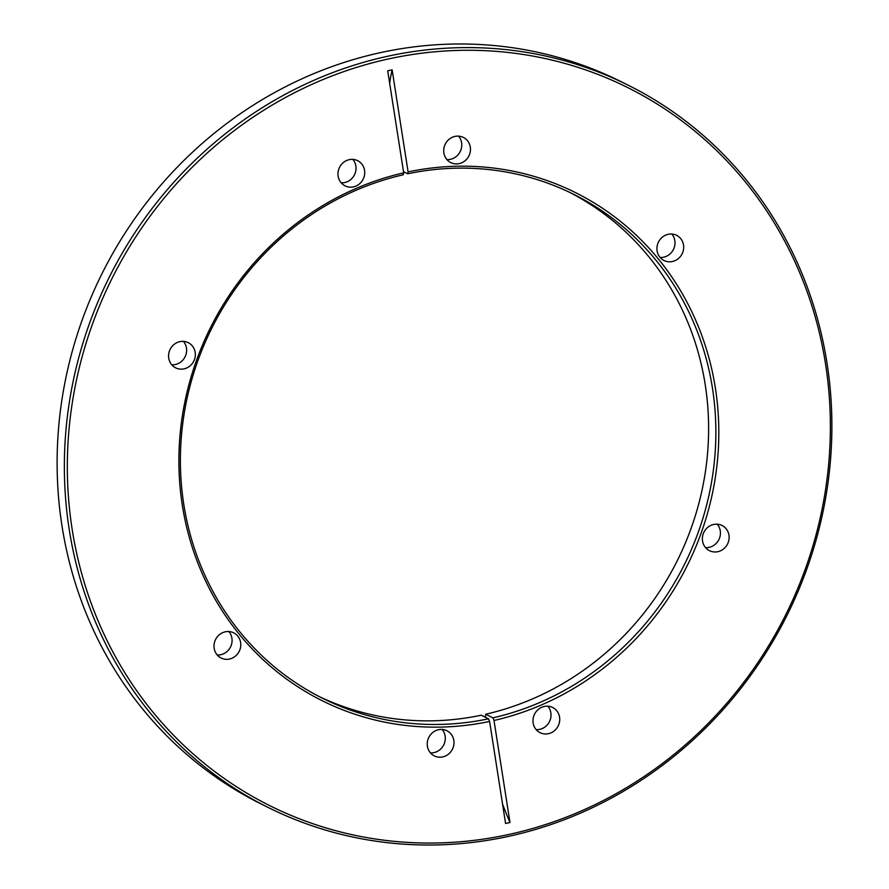 <?xml version="1.0" encoding="UTF-8"?>
<svg xmlns="http://www.w3.org/2000/svg" width="889" height="889" viewBox="0 0 889 889"><rect width="100%" height="100%" fill="white"/><g stroke="black" fill="none" stroke-linecap="round" stroke-linejoin="round"><path stroke-width="1.33" d="M509.553 834.315A401.172 376.503 116.5 0 0 825.514 363.868A401.172 376.503 116.5 0 0 388.149 59.018A401.172 376.503 116.5 0 0 72.187 529.466A401.172 376.503 116.5 0 0 509.553 834.315M387.071 56.385A403.517 378.703 -63.5 0 1 627.967 85.077A403.517 378.703 -63.5 0 1 826.737 491.395A403.517 378.703 -63.5 0 1 509.186 836.227A403.517 378.703 -63.5 0 1 268.289 807.534A403.517 378.703 -63.5 0 1 69.509 401.217A403.517 378.703 -63.5 0 1 387.071 56.385M627.967 85.077L620.711 81.466A403.517 378.703 116.5 0 0 379.814 52.773A403.517 378.703 116.5 0 0 62.263 397.605A403.517 378.703 116.5 0 0 261.033 803.923L268.289 807.534M353.478 186.868A14.08 13.213 -63.5 0 1 345.076 185.857A14.08 13.213 -63.5 0 1 338.142 171.688A14.08 13.213 -63.5 0 1 349.221 159.664A14.08 13.213 -63.5 0 1 357.622 160.665A14.08 13.213 -63.5 0 1 364.557 174.833A14.08 13.213 -63.5 0 1 353.478 186.868M352.833 159.375A14.08 13.213 -63.5 0 1 355.211 173.066A14.08 13.213 -63.5 0 1 344.776 182.534A14.08 13.213 -63.5 0 1 341.165 182.812M184.09 368.857A14.08 13.213 -63.5 0 1 175.678 367.857A14.08 13.213 -63.5 0 1 168.743 353.678A14.08 13.213 -63.5 0 1 179.822 341.654A14.08 13.213 -63.5 0 1 188.224 342.654A14.08 13.213 -63.5 0 1 195.158 356.833A14.08 13.213 -63.5 0 1 184.09 368.857M183.434 341.376A14.08 13.213 -63.5 0 1 185.812 355.055A14.08 13.213 -63.5 0 1 175.377 364.523A14.08 13.213 -63.5 0 1 171.766 364.801M229.529 659.027A14.08 13.213 -63.5 0 1 221.117 658.027A14.08 13.213 -63.5 0 1 214.182 643.858A14.08 13.213 -63.5 0 1 225.261 631.823A14.08 13.213 -63.5 0 1 233.674 632.824A14.08 13.213 -63.5 0 1 240.608 647.003A14.08 13.213 -63.5 0 1 229.529 659.027M228.873 631.546A14.08 13.213 -63.5 0 1 231.262 645.225A14.08 13.213 -63.5 0 1 220.828 654.693A14.08 13.213 -63.5 0 1 217.205 654.982M442.744 756.917A14.08 13.213 -63.5 0 1 434.343 755.917A14.08 13.213 -63.5 0 1 427.409 741.737A14.08 13.213 -63.5 0 1 438.488 729.713A14.08 13.213 -63.5 0 1 446.889 730.714A14.08 13.213 -63.5 0 1 453.823 744.882A14.08 13.213 -63.5 0 1 442.744 756.917M442.1 729.436A14.08 13.213 -63.5 0 1 444.478 743.115A14.08 13.213 -63.5 0 1 434.043 752.583A14.08 13.213 -63.5 0 1 430.432 752.861M454.957 136.417A14.08 13.213 116.5 0 0 443.878 148.441A14.08 13.213 116.5 0 0 450.812 162.62A14.08 13.213 116.5 0 0 459.213 163.62A14.08 13.213 116.5 0 0 470.292 151.597A14.08 13.213 116.5 0 0 463.358 137.417A14.08 13.213 116.5 0 0 454.957 136.417M446.9 159.564A14.08 13.213 116.5 0 0 450.512 159.287A14.08 13.213 116.5 0 0 460.947 149.819A14.08 13.213 116.5 0 0 458.568 136.139M668.172 234.307A14.08 13.213 116.5 0 0 657.104 246.331A14.08 13.213 116.5 0 0 664.039 260.51A14.08 13.213 116.5 0 0 672.44 261.51A14.08 13.213 116.5 0 0 683.519 249.476A14.08 13.213 116.5 0 0 676.585 235.307A14.08 13.213 116.5 0 0 668.172 234.307M660.127 257.454A14.08 13.213 116.5 0 0 663.739 257.177A14.08 13.213 116.5 0 0 674.173 247.709A14.08 13.213 116.5 0 0 671.795 234.018M713.623 524.477A14.08 13.213 116.5 0 0 702.543 536.5A14.08 13.213 116.5 0 0 709.478 550.68A14.08 13.213 116.5 0 0 717.879 551.68A14.08 13.213 116.5 0 0 728.958 539.645A14.08 13.213 116.5 0 0 722.024 525.477A14.08 13.213 116.5 0 0 713.623 524.477M705.566 547.624A14.08 13.213 116.5 0 0 709.178 547.346A14.08 13.213 116.5 0 0 719.612 537.878A14.08 13.213 116.5 0 0 717.234 524.199M544.224 706.466A14.08 13.213 116.5 0 0 533.144 718.501A14.08 13.213 116.5 0 0 540.079 732.669A14.08 13.213 116.5 0 0 548.48 733.669A14.08 13.213 116.5 0 0 559.559 721.646A14.08 13.213 116.5 0 0 552.625 707.466A14.08 13.213 116.5 0 0 544.224 706.466M536.167 729.625A14.08 13.213 116.5 0 0 539.779 729.336A14.08 13.213 116.5 0 0 550.213 719.868A14.08 13.213 116.5 0 0 547.835 706.188M569.949 192.513A281.524 264.211 -63.5 0 1 704.866 475.115A281.524 264.211 -63.5 0 1 485.672 714.234L485.483 717.301M403.517 171.699L407.729 173.788L408.095 171.888A283.869 266.411 -63.5 0 1 715.378 388.082A283.869 266.411 -63.5 0 1 494.006 720.479L509.986 822.503A187.679 51.684 77.6 0 1 502.541 804.067M494.006 720.479L492.928 717.845A281.524 264.211 116.5 0 0 712.456 476.615A281.524 264.211 116.5 0 0 573.594 194.28A281.524 264.211 116.5 0 0 407.729 173.788M492.928 717.845L485.672 714.234M489.606 721.446A283.869 266.411 -63.5 0 1 182.323 505.252A283.869 266.411 -63.5 0 1 403.695 172.855L403.328 174.766A281.524 264.211 116.5 0 0 183.801 415.996A281.524 264.211 116.5 0 0 322.663 698.332A281.524 264.211 116.5 0 0 488.517 718.812L489.606 721.446L505.574 823.47L509.986 822.503M408.095 171.888L392.127 69.864L387.715 70.831L403.695 172.855M488.517 718.812L481.271 715.212A281.524 264.211 -63.5 0 1 319.051 696.487M392.127 69.864A187.679 51.684 -102.4 0 0 389.682 83.377"/></g></svg>

